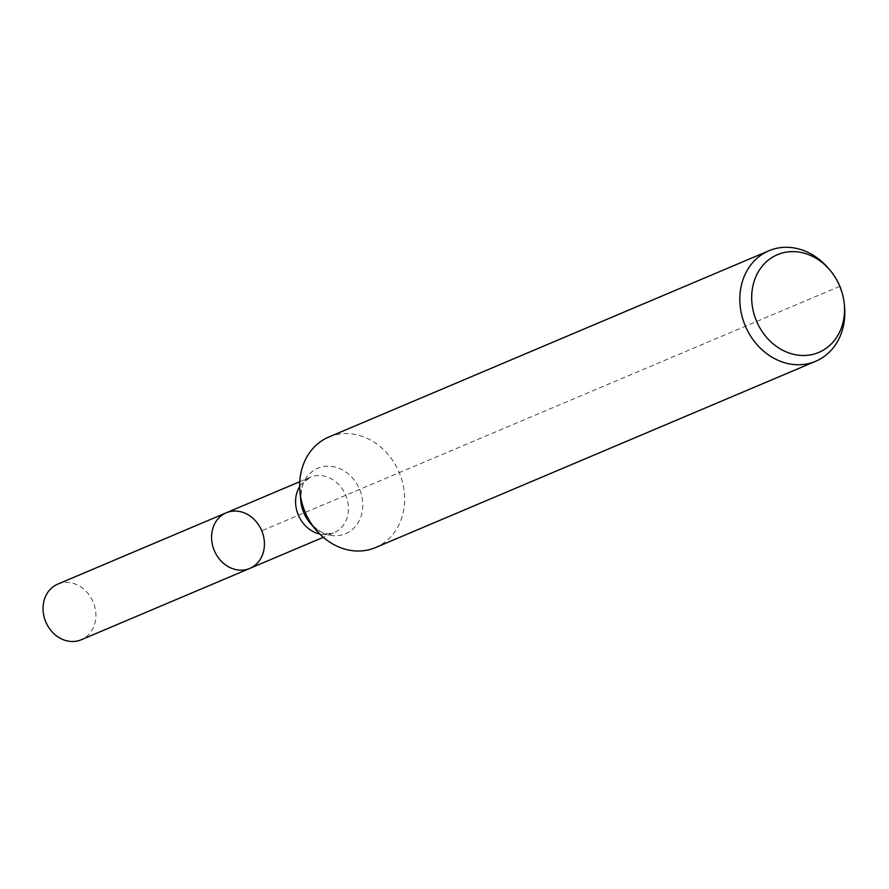 <?xml version="1.0" encoding="UTF-8"?>
<svg xmlns="http://www.w3.org/2000/svg" width="889" height="889" viewBox="0 0 889 889"><rect width="100%" height="100%" fill="white"/><g stroke="black" fill="none" stroke-linecap="round" stroke-linejoin="round"><path stroke-width="0.67" stroke-dasharray="4.45 3.33" d="M226.239 512.809A30.193 25.692 -112.9 0 1 261.666 530.611A30.193 25.692 -112.9 0 1 249.776 568.427M827.937 267.8A59.996 51.04 -112.9 0 1 844.55 307.038M328.774 437.055A59.996 51.04 -112.9 0 1 399.161 472.415A59.996 51.04 -112.9 0 1 375.547 547.546M57.707 584.14A30.193 25.692 -112.9 0 1 93.212 602.131A30.193 25.692 -112.9 0 1 81.243 639.758M839.827 286.302L261.744 530.8M299.671 486.483A30.193 25.692 -112.9 0 1 310.228 477.26C304.371 482.349 301.538 480.349 300.715 500.363A35.549 30.248 -112.9 0 1 337.342 467.714A35.549 30.248 -112.9 0 1 359.5 520.065A35.549 30.248 -112.9 0 1 310.561 523.621C325.496 536.967 326.041 533.544 333.775 532.878A30.193 25.692 -112.9 0 1 319.796 534.033M299.771 481.682L310.228 477.26A30.193 25.692 -112.9 0 1 345.665 495.051A30.193 25.692 -112.9 0 1 333.775 532.878L323.318 537.3"/><path stroke-width="1.33" d="M214.26 550.435A30.193 25.692 -112.9 0 1 226.239 512.809A30.193 25.692 -112.9 0 1 261.666 530.611A30.193 25.692 -112.9 0 1 249.776 568.427A30.193 25.692 -112.9 0 1 214.26 550.435A30.193 25.692 -112.9 0 1 226.239 512.809L57.707 584.14A30.193 25.692 -112.9 0 0 45.728 621.767A30.193 25.692 -112.9 0 0 81.243 639.758L249.776 568.427A30.193 25.692 -112.9 0 1 214.26 550.435M756.395 320.818A53.062 45.15 -112.9 0 1 770.396 258.577A53.062 45.15 -112.9 0 1 829.637 269.756A53.062 45.15 -112.9 0 1 844.328 304.46A53.062 45.15 -112.9 0 1 810.79 354.833A53.062 45.15 -112.9 0 1 756.395 320.818M844.328 304.46L844.55 307.038A59.996 51.04 -112.9 0 1 815.691 361.267A59.996 51.04 -112.9 0 1 745.138 325.518A59.996 51.04 -112.9 0 1 768.918 250.765A59.996 51.04 -112.9 0 1 827.937 267.8L829.637 269.756M815.691 361.267L375.547 547.546A59.996 51.04 -112.9 0 1 316.528 530.522A59.996 51.04 -112.9 0 1 304.994 511.808A59.996 51.04 -112.9 0 1 299.915 491.284A59.996 51.04 -112.9 0 1 328.774 437.055L768.918 250.765M316.528 530.522L310.561 523.621A35.549 30.248 -112.9 0 1 303.727 512.531A35.549 30.248 -112.9 0 1 300.715 500.363L299.915 491.284M319.796 534.033A30.193 25.692 -112.9 0 1 298.26 514.887A30.193 25.692 -112.9 0 1 299.671 486.483M299.771 481.682L226.239 512.809M323.318 537.3L249.776 568.427"/></g></svg>
